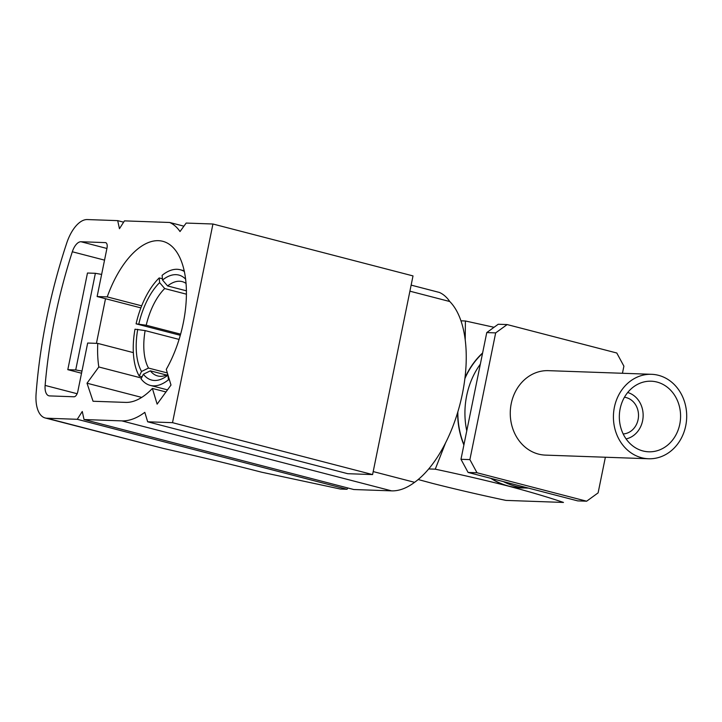 <?xml version="1.0" encoding="UTF-8"?>
<svg xmlns="http://www.w3.org/2000/svg" width="722" height="722" viewBox="0 0 722 722"><rect width="100%" height="100%" fill="white"/><g stroke="black" fill="none" stroke-linecap="round" stroke-linejoin="round"><path stroke-width="1.08" d="M651.551 374.303L548.386 370.657A42.255 36.632 92 0 0 511.23 403.625A42.255 36.632 92 0 0 545.399 455.113L648.564 458.759A42.255 36.632 92 0 0 685.729 425.79A42.255 36.632 92 0 0 651.551 374.303A42.255 36.632 92 0 0 613.447 415.24A42.255 36.632 92 0 0 648.564 458.759M507.151 324.566L495.671 332.887L486.763 332.58L498.234 324.25L507.151 324.566L616.787 353.004L623.898 366.153L622.445 373.274M605.37 457.234L598.114 492.873L586.643 501.203L476.998 472.757L468.091 472.441L460.979 459.291L469.887 459.607L495.671 332.887M469.887 459.607L476.998 472.757M468.091 472.441L577.726 500.887L586.643 501.203M460.979 459.291L486.763 332.58M480.347 364.114A75.828 65.738 92 0 0 466.764 430.863M503.378 481.601A75.828 65.738 92 0 0 527.999 488.09A75.828 65.738 92 0 0 528.459 488.099M482.54 353.311A75.828 65.738 92 0 0 464.887 378.599M457.847 411.838A75.828 65.738 92 0 0 463.957 444.68M491.276 478.46A75.828 65.738 92 0 0 520.914 487.837L527.999 488.09M679.772 424.238A35.324 30.622 92 0 0 651.208 381.207A35.324 30.622 92 0 0 619.35 415.421A35.324 30.622 92 0 0 648.708 451.801A35.324 30.622 92 0 0 679.772 424.238M626.2 438.886L626.082 438.913A23.745 20.586 92 0 0 626.2 438.886A23.745 20.586 92 0 0 642.598 420.764A23.745 20.586 92 0 0 627.842 392.551A23.745 20.586 92 0 0 627.698 392.506L627.842 392.551M623.176 433.949A18.42 15.965 92 0 0 638.095 419.59A18.42 15.965 92 0 0 624.449 397.253M490.798 478.334A75.954 65.846 92 0 0 508.414 486.123C530.156 491.89 548.512 497.332 563.485 502.44L505.914 500.4C480.004 494.904 455.618 489.254 432.758 483.451L418.173 479.525M524.19 487.955A75.954 65.846 92 0 1 508.414 486.123C485.689 480.356 461.295 474.697 435.258 469.174L428.688 468.939M460.979 320.821L465.401 320.983L494.056 327.283M465.401 320.983L465.221 339.818M445.609 442.767L435.258 469.174M464.977 377.85A75.954 65.846 -88 0 1 482.612 352.968M457.631 412.56A75.954 65.846 92 0 0 463.885 445.023M66.731 243.061A319.774 156.494 -75.5 0 0 36.1 393.616A32.499 15.902 -75.5 0 0 45.206 417.975A32.499 15.902 -75.5 0 0 46.912 418.228L77.272 419.302L82.272 411.477L84.032 419.536L121.819 420.881A99.104 48.5 -75.5 0 0 144.815 412.334L147.667 421.792L172.513 422.668L212.936 224.01L186.177 223.062L180.013 231.545A80.097 39.196 -75.5 0 0 169.661 222.475L124.455 220.878L119.455 228.703L117.695 220.634L87.335 219.56A32.499 15.902 -75.5 0 0 66.731 243.061M72.317 251.77A303.484 148.515 -75.5 0 0 45.125 385.422A13.574 6.642 -75.5 0 0 48.916 395.809A13.574 6.642 -75.5 0 0 49.628 395.909L74.023 396.775A5.415 2.653 -75.5 0 0 77.796 391.586L87.669 343.04L97.768 343.401A82.886 40.558 -75.5 0 0 98.815 366.975L87.01 383.211L93.048 401.252L125.583 402.398A82.886 40.558 -75.5 0 0 152.396 388.445L157.125 404.13L170.997 385.052L166.268 369.366A82.886 40.558 -75.5 0 0 162.838 241.319A82.886 40.558 -75.5 0 0 107.226 296.895L97.127 296.534L107.009 247.989A5.415 2.653 -75.5 0 0 105.674 242.655A5.415 2.653 -75.5 0 0 105.385 242.61L80.99 241.744A13.574 6.642 -75.5 0 0 72.317 251.77L104.537 260.128M147.667 421.792L347.742 473.695L372.588 474.58L413.011 275.912L212.936 224.01M372.588 474.58L172.513 422.668M45.206 417.975L163.506 448.47C197.711 456.25 230.426 464.156 261.644 472.206L340.387 489.047L347.038 489.281L77.272 419.302M123.624 222.177L117.695 220.634M84.032 419.536L353.798 489.525L391.586 490.861A99.104 48.5 -75.5 0 0 414.581 482.323L373.202 471.583M81.532 373.229L67.805 369.673L75.711 369.953L95.376 273.304L101.631 274.405M95.376 273.304L87.47 273.024L67.805 369.673M81.974 371.054L75.711 369.953M105.511 298.709L96.432 343.347M140.88 307.888L97.127 296.534M347.038 489.281L347.869 487.982M414.581 482.323A100.863 49.358 -75.5 0 0 462.757 391.974A100.863 49.358 -75.5 0 0 449.77 301.525A80.097 39.196 -75.5 0 0 439.418 292.455L411.134 285.118M183.911 226.176L169.661 222.475M449.77 301.525L409.897 291.183M141.683 305.83L107.226 296.895M165.97 391.965L152.396 388.445M141.711 397.407L87.01 383.211M141.458 378.039L98.815 366.975M133.344 352.625L97.768 343.401M184.417 271.553A59.736 29.232 104.5 0 0 180.256 269.748A59.736 29.232 104.5 0 0 162.116 275.335L162.54 280.037L167.612 285.948L186.447 290.831M162.432 278.773L159.201 277.934L159.625 282.636L164.697 288.547A48.726 23.844 -75.5 0 0 146.223 325.234L180.644 334.16M186.456 294.197L164.697 288.547M179.101 339.421L145.131 330.604A48.726 23.844 -75.5 0 0 148.515 368.067L141.548 371.469L139.229 376.072L142.081 376.812M148.515 368.067L167.351 372.949M167.991 375.097L168.406 379.808A59.736 29.232 104.5 0 1 153.407 385.846A59.736 29.232 104.5 0 1 150.257 385.395A59.736 29.232 104.5 0 1 141.061 378.842L143.38 374.24L150.338 370.837A48.726 23.844 -75.5 0 0 157.667 375.945A48.726 23.844 -75.5 0 0 167.802 374.456M166.556 375.043L150.338 370.837M168.406 379.808L169.508 380.097M139.229 376.072A59.736 29.232 104.5 0 1 134.996 329.205L145.131 330.604M146.223 325.234L136.088 323.835L180.32 335.306M141.548 371.469A54.231 26.543 104.5 0 1 137.74 329.304M167.973 375.106A54.231 26.543 104.5 0 1 143.38 374.24M138.832 323.934A54.231 26.543 104.5 0 1 159.625 282.636M136.088 323.835A59.736 29.232 104.5 0 1 159.201 277.934M162.54 280.037A54.231 26.543 104.5 0 1 185.662 279.188M186.095 283.457A48.726 23.844 -75.5 0 0 182.143 281.607A48.726 23.844 -75.5 0 0 167.612 285.948M77.128 393.725L45.125 385.422M163.506 448.47L46.912 418.228M391.586 490.861L121.819 420.881M106.91 248.467L80.99 241.744M105.935 242.754L105.385 242.61M150.257 385.395L167.495 389.862M180.256 269.748L184.245 270.786"/></g></svg>

